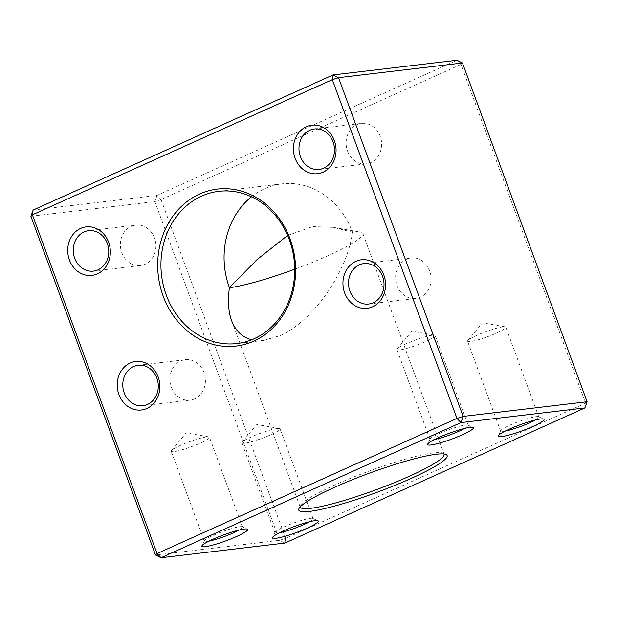 <?xml version="1.0" encoding="UTF-8"?>
<svg xmlns="http://www.w3.org/2000/svg" width="618" height="618" viewBox="0 0 618 618"><rect width="100%" height="100%" fill="white"/><g stroke="black" fill="none" stroke-linecap="round" stroke-linejoin="round"><path stroke-width="0.46" stroke-dasharray="3.09 2.32" d="M287.64 235.45L312.7 226.567L333.681 227.385L352.484 232.252C347.2 272.43 312.546 321.754 279.784 335.721L263.894 340.356L251.735 339.753M251.464 196.794A76.64 66.736 83.2 0 1 281.947 183.863A76.64 66.736 83.2 0 1 352.484 232.252A76.64 9.973 -20.2 0 1 360.394 232.105A76.64 9.973 -20.2 0 1 362.89 233.504A76.64 9.973 -20.2 0 1 294.701 269.224M462.465 62.99L460.958 64.442L585.594 403.191L285.663 538.317L161.028 199.575L460.958 64.442L456.98 60.263L157.049 195.396L33.102 210.074M30.9 216.261L154.84 201.584L279.475 540.325L155.535 555.01M584.898 407.926L585.594 403.191L587.1 401.739M285.663 538.317L284.96 543.052L279.475 540.325L285.663 538.317M161.028 199.575L154.84 201.584L157.049 195.396L161.028 199.575M397.042 285.593A20.355 17.729 -96.8 0 0 415.775 298.448A20.355 17.729 -96.8 0 0 429.726 270.869A20.355 17.729 -96.8 0 0 410.985 258.015A20.355 17.729 -96.8 0 0 397.042 285.593M347.517 150.985A20.355 17.729 -96.8 0 0 366.25 163.84A20.355 17.729 -96.8 0 0 380.201 136.261A20.355 17.729 -96.8 0 0 361.46 123.407A20.355 17.729 -96.8 0 0 347.517 150.985M121.792 252.677A20.355 17.729 -96.8 0 0 140.533 265.531A20.355 17.729 -96.8 0 0 154.485 237.953A20.355 17.729 -96.8 0 0 135.744 225.099A20.355 17.729 -96.8 0 0 121.792 252.677M171.325 387.285A20.355 17.729 -96.8 0 0 190.058 400.14A20.355 17.729 -96.8 0 0 204.01 372.561A20.355 17.729 -96.8 0 0 185.269 359.707A20.355 17.729 -96.8 0 0 171.325 387.285M444.01 454.006A76.64 9.973 159.8 0 0 442.99 453.141A76.64 9.973 159.8 0 0 334.717 485.037A76.64 9.973 159.8 0 0 300.379 505.609A76.64 9.973 159.8 0 0 300.17 506.93M206.69 436.895A20.355 2.65 159.8 0 0 186.791 442.774A20.355 2.65 159.8 0 0 171.503 450.576A20.355 2.65 159.8 0 0 171.24 451.287A20.355 2.65 159.8 0 0 174.006 451.619A20.355 2.65 159.8 0 0 195.945 444.937A20.355 2.65 159.8 0 0 209.456 437.227A20.355 2.65 159.8 0 0 208.791 436.856A20.355 2.65 159.8 0 0 206.69 436.895M238.988 530.074A20.355 2.65 159.8 0 0 242.495 527.038A20.355 2.65 159.8 0 0 242.21 526.775A20.355 2.65 159.8 0 0 222.48 531.58A20.355 2.65 159.8 0 0 204.334 540.711A20.355 2.65 159.8 0 0 204.288 541.098A20.355 2.65 159.8 0 0 207.053 541.43A20.355 2.65 159.8 0 0 208.93 541.136M277.312 428.529A20.355 2.65 159.8 0 0 257.412 434.408A20.355 2.65 159.8 0 0 242.125 442.21A20.355 2.65 159.8 0 0 241.87 442.921A20.355 2.65 159.8 0 0 244.628 443.253A20.355 2.65 159.8 0 0 266.574 436.571A20.355 2.65 159.8 0 0 280.078 428.861A20.355 2.65 159.8 0 0 279.413 428.49A20.355 2.65 159.8 0 0 277.312 428.529M309.61 521.708A20.355 2.65 159.8 0 0 313.125 518.672A20.355 2.65 159.8 0 0 312.839 518.409A20.355 2.65 159.8 0 0 293.102 523.214A20.355 2.65 159.8 0 0 274.956 532.345A20.355 2.65 159.8 0 0 274.91 532.731A20.355 2.65 159.8 0 0 277.675 533.064A20.355 2.65 159.8 0 0 279.552 532.77M432.407 335.203A20.355 2.65 159.8 0 0 412.507 341.082A20.355 2.65 159.8 0 0 397.22 348.884A20.355 2.65 159.8 0 0 396.957 349.595A20.355 2.65 159.8 0 0 399.722 349.927A20.355 2.65 159.8 0 0 421.669 343.245A20.355 2.65 159.8 0 0 435.172 335.535A20.355 2.65 159.8 0 0 434.508 335.165A20.355 2.65 159.8 0 0 432.407 335.203M464.705 428.382A20.355 2.65 159.8 0 0 468.212 425.346A20.355 2.65 159.8 0 0 467.926 425.084A20.355 2.65 159.8 0 0 448.197 429.889A20.355 2.65 159.8 0 0 430.051 439.019A20.355 2.65 159.8 0 0 430.004 439.406A20.355 2.65 159.8 0 0 432.77 439.738A20.355 2.65 159.8 0 0 434.647 439.444M503.029 326.837A20.355 2.65 159.8 0 0 483.137 332.716A20.355 2.65 159.8 0 0 467.849 340.518A20.355 2.65 159.8 0 0 467.587 341.229A20.355 2.65 159.8 0 0 470.344 341.561A20.355 2.65 159.8 0 0 492.291 334.879A20.355 2.65 159.8 0 0 505.794 327.169A20.355 2.65 159.8 0 0 505.138 326.798A20.355 2.65 159.8 0 0 503.029 326.837M535.327 420.016A20.355 2.65 159.8 0 0 538.842 416.98A20.355 2.65 159.8 0 0 538.556 416.717A20.355 2.65 159.8 0 0 518.819 421.522A20.355 2.65 159.8 0 0 500.673 430.653A20.355 2.65 159.8 0 0 500.626 431.04A20.355 2.65 159.8 0 0 503.392 431.372A20.355 2.65 159.8 0 0 505.269 431.078M281.947 183.863L218.803 191.341M263.894 340.356L236.833 343.562M368.652 304.025L415.775 298.448M363.863 263.592L410.985 258.015M319.127 169.425L366.25 163.84M314.338 128.992L361.46 123.407M93.411 271.117L140.533 265.531M88.621 230.684L135.744 225.099M142.936 405.717L190.058 400.14M138.146 365.284L185.269 359.707M333.674 227.401L360.394 232.105M231.58 320.533L300.209 507.061M362.89 233.504L444.064 454.137M300.379 505.609L298.957 508.614M442.99 453.141L446.026 454.508M208.791 436.856L186.157 432.878L171.503 450.576M242.495 527.038L209.456 437.227M204.288 541.098L171.24 451.287M204.334 540.711L201.916 545.833M242.21 526.775L247.37 529.108M279.413 428.49L256.787 424.512L242.125 442.21M313.125 518.672L280.078 428.861M274.91 532.731L241.87 442.921M274.956 532.345L272.538 537.467M312.839 518.409L317.992 520.742M434.508 335.165L411.874 331.186L397.22 348.884M468.212 425.346L435.172 335.535M430.004 439.406L396.957 349.595M430.051 439.019L427.633 444.141M467.926 425.084L473.087 427.417M505.138 326.798L482.503 322.82L467.849 340.518M538.842 416.98L505.794 327.169M500.626 431.04L467.587 341.229M500.673 430.653L498.255 435.775M538.556 416.717L543.709 419.05"/><path stroke-width="0.93" d="M501.515 436.632A24.426 3.183 -20.2 0 1 498.255 435.775A24.426 3.183 -20.2 0 1 520.032 424.813A24.426 3.183 -20.2 0 1 543.709 419.05A24.426 3.183 -20.2 0 1 529.278 428.027A24.426 3.183 -20.2 0 1 501.515 436.632M430.893 444.999A24.426 3.183 -20.2 0 1 427.633 444.141A24.426 3.183 -20.2 0 1 449.41 433.187A24.426 3.183 -20.2 0 1 473.087 427.417A24.426 3.183 -20.2 0 1 458.656 436.393A24.426 3.183 -20.2 0 1 430.893 444.999M275.798 538.324A24.426 3.183 -20.2 0 1 272.538 537.467A24.426 3.183 -20.2 0 1 294.315 526.505A24.426 3.183 -20.2 0 1 317.992 520.742A24.426 3.183 -20.2 0 1 303.562 529.719A24.426 3.183 -20.2 0 1 275.798 538.324M205.176 546.691A24.426 3.183 -20.2 0 1 201.916 545.833A24.426 3.183 -20.2 0 1 223.685 534.879A24.426 3.183 -20.2 0 1 247.37 529.108A24.426 3.183 -20.2 0 1 232.932 538.085A24.426 3.183 -20.2 0 1 205.176 546.691M309.51 511.418A79.034 10.29 -20.2 0 1 298.957 508.614A79.034 10.29 -20.2 0 1 369.402 473.179A79.034 10.29 -20.2 0 1 446.026 454.508A79.034 10.29 -20.2 0 1 399.321 483.546A79.034 10.29 -20.2 0 1 309.51 511.418M460.951 422.604L161.02 557.737L284.96 543.052L584.898 407.926L460.951 422.604L463.16 416.416L587.1 401.739L462.465 62.99L338.525 77.675L463.16 416.416L456.972 418.425L332.337 79.683L32.406 214.809L157.042 553.558L456.972 418.425L460.951 422.604M251.735 339.753C242.233 337.312 235.512 330.908 231.58 320.533C228.305 311.457 227.594 300.502 229.432 287.687L257.111 259.529L287.64 235.45M294.701 269.224A76.64 9.973 -20.2 0 1 229.432 287.687A76.64 66.736 83.2 0 1 251.464 196.794M254.06 338.764A76.64 66.736 -96.8 0 0 292.299 249.502A76.64 66.736 -96.8 0 0 218.803 191.341A76.64 66.736 -96.8 0 0 161.545 275.304A76.64 66.736 -96.8 0 0 236.833 343.562A76.64 66.736 -96.8 0 0 254.06 338.764M155.535 555.01L157.042 553.558L161.02 557.737L155.535 555.01L30.9 216.261L33.102 210.074L333.04 74.948L456.98 60.263L462.465 62.99M118.942 394.578A24.426 21.275 83.2 0 1 141.12 361.638A24.426 21.275 83.2 0 1 155.605 401.005A24.426 21.275 83.2 0 1 118.942 394.578M69.417 259.969A24.426 21.275 83.2 0 1 91.588 227.03A24.426 21.275 83.2 0 1 106.08 266.404A24.426 21.275 83.2 0 1 69.417 259.969M295.134 158.278A24.426 21.275 83.2 0 1 317.312 125.338A24.426 21.275 83.2 0 1 331.796 164.712A24.426 21.275 83.2 0 1 295.134 158.278M344.659 292.886A24.426 21.275 83.2 0 1 366.837 259.946A24.426 21.275 83.2 0 1 381.321 299.313A24.426 21.275 83.2 0 1 344.659 292.886M163.206 296.176A79.034 68.822 83.2 0 1 199.591 194.044A79.034 68.822 83.2 0 1 290.097 239.004A79.034 68.822 83.2 0 1 253.712 341.136A79.034 68.822 83.2 0 1 163.206 296.176M584.898 407.926L587.1 401.739M338.525 77.675L333.04 74.948L332.337 79.683L338.525 77.675M30.9 216.261L32.406 214.809L33.102 210.074M349.919 291.171A20.355 17.729 -96.8 0 0 368.652 304.025A20.355 17.729 -96.8 0 0 383.863 281.723A20.355 17.729 -96.8 0 0 363.863 263.592A20.355 17.729 -96.8 0 0 349.919 291.171M300.394 156.57A20.355 17.729 -96.8 0 0 319.127 169.425A20.355 17.729 -96.8 0 0 334.338 147.123A20.355 17.729 -96.8 0 0 314.338 128.992A20.355 17.729 -96.8 0 0 300.394 156.57M74.678 258.262A20.355 17.729 -96.8 0 0 93.411 271.117A20.355 17.729 -96.8 0 0 108.621 248.815A20.355 17.729 -96.8 0 0 88.621 230.684A20.355 17.729 -96.8 0 0 74.678 258.262M124.203 392.863A20.355 17.729 -96.8 0 0 142.936 405.717A20.355 17.729 -96.8 0 0 158.146 383.415A20.355 17.729 -96.8 0 0 138.146 365.284A20.355 17.729 -96.8 0 0 124.203 392.863M300.17 506.93A76.64 9.973 159.8 0 0 300.209 507.061A76.64 9.973 159.8 0 0 310.615 508.32A76.64 9.973 159.8 0 0 393.218 483.145A76.64 9.973 159.8 0 0 444.064 454.137A76.64 9.973 159.8 0 0 444.01 454.006M208.93 541.136A20.355 2.65 159.8 0 0 238.988 530.074M279.552 532.77A20.355 2.65 159.8 0 0 309.61 521.708M434.647 439.444A20.355 2.65 159.8 0 0 464.705 428.382M505.269 431.078A20.355 2.65 159.8 0 0 535.327 420.016"/></g></svg>
